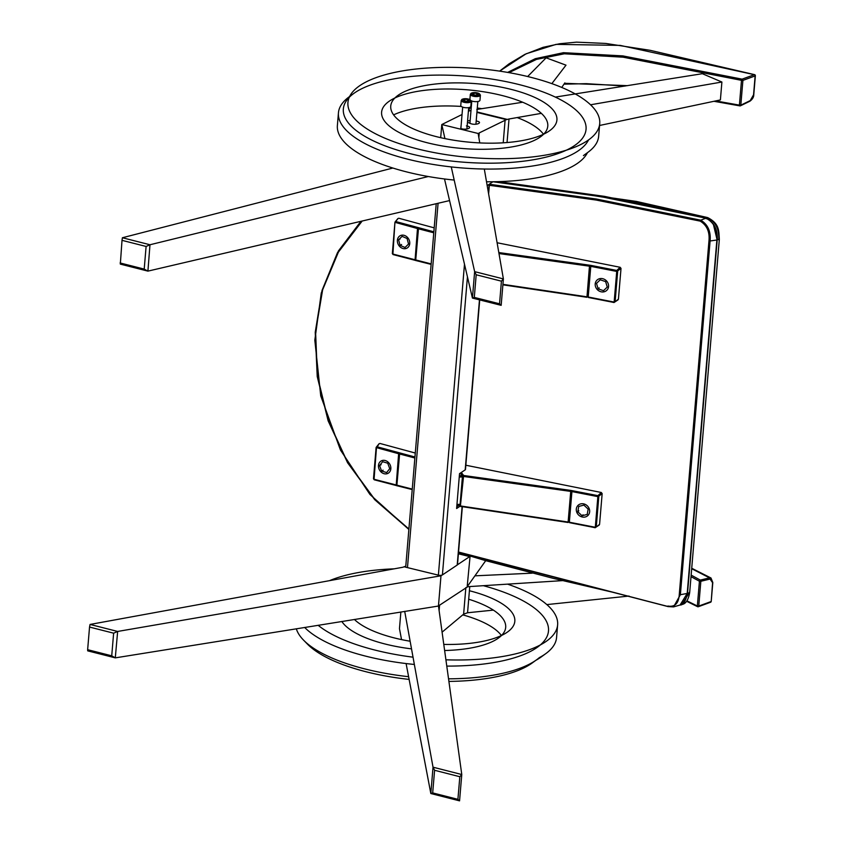 <?xml version="1.0" encoding="UTF-8"?>
<svg xmlns="http://www.w3.org/2000/svg" width="843" height="843" viewBox="0 0 843 843"><rect width="100%" height="100%" fill="white"/><g stroke="black" fill="none" stroke-linecap="round" stroke-linejoin="round"><path stroke-width="1.26" d="M590.543 104.785L721.893 82.024L720.396 99.927L599.563 125.481M507.043 142.541L509.024 118.989L541.354 113.352M509.024 118.989L506.401 119.643L476.927 112.414M478.845 137.567L479.235 132.92L506.401 119.643M476.832 109.464L522.671 102.235M555.305 97.093L702.345 73.699L721.893 82.024M507.296 119.4L476.959 111.94M471.005 110.465L469.793 110.665L470.963 110.949M479.235 132.92L478.402 133.542L441.795 124.543L462.038 114.511M468.392 111.36L469.793 110.665M478.287 134.343L479.772 142.92M484.303 169.022L503.387 278.917L474.641 271.636L451.258 166.925M444.935 138.6L441.795 124.543L440.689 137.683M501.163 305.345L499.541 303.786L474.303 297.4L472.428 298.074L501.163 305.345L503.387 278.917L501.427 281.172L476.19 274.776L474.641 271.636L472.428 298.074L444.503 178.969M501.427 281.172L499.541 303.786M476.19 274.776L474.303 297.4M697.899 606.707A1.012 0.748 -110.1 0 0 698.331 606.718L710.565 602.25A1.012 1.012 0 0 0 711.218 601.386L712.588 582.713L710.08 579.057L700.839 581.28L698.763 606.054L710.997 601.586A1.012 0.748 69.9 0 1 710.133 602.25M691.144 575.095L700.301 580.089L709.511 577.855L691.681 568.698M686.982 600.88L697.351 606.001L699.427 581.227L691.018 576.654M697.561 606.549L686.739 601.196M710.08 579.057L709.511 577.855L710.976 577.992L691.724 568.256M686.666 601.301L697.53 606.675A1.012 1.012 0 0 0 698.331 606.718A1.012 0.748 -110.1 0 0 698.763 606.054L697.351 606.001L697.656 606.707M700.301 580.089A1.012 0.78 76.6 0 1 700.839 581.28L699.427 581.227L700.301 580.089M755.086 75.448L755.138 75.923A1.012 0.748 -110 0 0 754.348 74.679A1.012 0.611 -76.9 0 1 754.59 74.658L650.259 50.338L605.811 43.446L576.507 42.15L559.741 43.731L543.082 47.324L524.862 54.373L509.067 63.826L499.636 71.128L526.18 53.762L556.106 44.363L620.216 45.396L754.348 74.679L742.114 79.147A1.012 0.748 70 0 1 742.904 80.391L755.138 75.923L753.558 94.795L750.249 100.58L740.818 105.164L742.904 80.391L741.492 80.338L739.406 105.122L715.686 100.918M509.003 72.646L536.422 59.41L564.336 53.794L623.156 57.198L741.492 80.338A1.012 0.601 -77.3 0 1 742.114 79.147L622.735 55.88L563.419 52.688L535.294 58.694L507.644 72.414M627.477 85.659L564.578 83.309M713.937 101.286L739.859 105.881A1.012 0.611 -79.9 0 0 740.133 105.839A1.012 0.717 -116 0 0 740.481 105.797L740.481 105.797A1.012 0.717 -116 0 0 740.818 105.164L739.406 105.122A1.012 0.611 -79.9 0 0 739.859 105.881L739.859 105.881A1.012 1.012 0 0 0 740.481 105.797L749.912 101.202C752.525 99.263 753.821 97.061 753.779 94.606L755.36 75.733A1.012 1.012 0 0 0 754.601 74.669L754.59 74.658A1.012 0.611 -76.9 0 1 754.601 74.658A1.012 1.012 0 0 0 754.59 74.658M492.913 181.761L487.18 185.597M449.572 200.581L147.915 271.13L120.328 264.122L122.014 240.339L146.102 246.462L144.206 269.096L120.106 262.974M551.838 83.636L566.001 65.164L546.116 57.83L527.655 76.534M564.842 82.909L561.754 87.451M392.87 168.031L122.404 237.747L149.98 244.755L428.318 176.524M146.102 246.462L149.98 244.755L147.915 271.13L144.206 269.096M122.404 237.747L122.014 240.339M679.268 594.578L680.385 594.715L673.578 606.897L667.898 606.033C674.906 607.223 678.689 603.409 679.268 594.578L708.942 241.151C709.869 231.941 706.961 225.26 700.217 221.129L596.127 200.044L489.351 185.302M458.508 552.544L485.505 560.616L553.651 578.456L612.65 592.229L668.12 606.612L673.578 606.897L680.09 605.011L687.203 593.43L716.877 240.002C717.519 229.528 713.863 222.246 705.907 218.179L600.859 196.651L492.934 181.761M667.972 606.475L458.518 552.471M408.876 529.362L374.756 499.72L347.558 462.712L328.148 420.868L317.231 376.579L315.229 332.279L322.058 290.35L337.495 252.647L360.952 221.309M489.435 184.269L596.454 199.043L700.775 220.192C707.92 224.491 711.018 231.53 710.069 241.288L680.385 594.715L687.203 593.43M713.378 224.333L717.045 239.612M362.174 221.024L338.391 252.141L322.637 289.792L315.577 331.71L317.389 375.967L328.18 420.33L347.474 462.175L374.692 499.298L408.908 529.004M458.55 552.039L668.32 606.602M439.572 605.179L467.591 586.833L438.455 605.927L440.984 575.78L117.651 631.449L115.291 657.867L87.704 650.859L87.64 649.69L111.729 655.812L115.291 657.867L438.729 605.991L439.572 605.179L439.119 610.68M438.602 606.939L461.774 774.527L459.561 800.85L457.907 799.333L432.68 792.905L434.598 770.281L433.028 767.193L461.774 774.527L459.825 776.719L434.598 770.281M457.907 799.333L459.825 776.719M432.68 792.905L430.826 793.526L433.028 767.193L404.703 611.354M459.561 800.85L430.826 793.526L406.105 663.557M401.542 639.605L399.466 628.646L400.868 611.976M474.915 575.832L532.154 573.177M467.591 586.833L469.762 586.559L467.559 612.766L463.629 614.147L442.09 632.166M562.681 580.616L469.762 586.559M467.559 612.766L493.355 610.111M546.833 604.589L629.026 596.064M111.729 655.812L113.626 633.177L89.537 627.066L87.64 649.69M89.537 627.066L90.064 624.442L117.651 631.449L113.626 633.177M470.099 556.085L467.17 586.728L485.705 560.679M90.064 624.442L402.88 567.244L405.789 566.159M458.402 553.819L469.699 556.58L457.454 564.768M441.932 575.147L440.984 575.78L404.408 566.865M471.184 100.76A5.058 1.781 4.8 0 0 479.34 101.034A5.058 1.781 4.8 0 0 479.973 100.264L480.394 95.175A5.058 1.781 -175.2 0 1 479.772 95.944A5.058 1.781 -175.2 0 1 474.029 96.376A5.058 1.781 -175.2 0 1 470.331 94.332L469.899 99.421A5.058 1.781 4.8 0 0 469.909 99.558M473.998 94.985L472.491 93.995L473.903 93.183L476.822 93.383L478.329 94.384L476.917 95.185L473.998 94.985M473.766 94.837L473.903 93.183M476.674 95.164L476.822 93.383M461.195 100.443L460.763 105.523A5.058 1.781 4.8 0 0 464.472 107.577A5.058 1.781 4.8 0 0 470.204 107.135A5.058 1.781 4.8 0 0 470.837 106.376L471.269 101.286A5.058 1.781 -175.2 0 1 470.636 102.056A5.058 1.781 -175.2 0 1 464.893 102.488A5.058 1.781 -175.2 0 1 461.195 100.443L462.048 99.284C467.106 98.283 470.173 98.947 471.269 101.286M464.862 101.097L463.355 100.096L464.767 99.295L467.686 99.495L469.193 100.496L467.781 101.297L464.862 101.097M464.63 100.949L464.767 99.295M467.538 101.276L467.686 99.495M479.72 299.918L465.484 469.467A3.035 1.075 -175.2 0 1 465.188 469.867L459.53 473.65L456.611 508.519L460.257 506.074M462.343 506.812L457.496 564.631A3.035 1.075 -175.2 0 1 457.201 565.042L442.406 574.926A3.035 1.075 -175.2 0 1 438.381 575.137L464.482 264.207M488.445 192.899L489.161 184.375L487.201 185.692M459.319 505.041L456.758 506.759M530.911 77.335A126.334 44.605 4.8 0 0 347.938 102.456A126.334 44.605 4.8 0 0 416.748 148.726A126.334 44.605 4.8 0 0 599.721 123.605A126.334 44.605 4.8 0 0 530.911 77.335M436.158 136.587A83.383 29.442 4.8 0 0 556.917 120.012A83.383 29.442 4.8 0 0 511.501 89.474A83.383 29.442 4.8 0 0 390.741 106.049A83.383 29.442 4.8 0 0 436.158 136.587M583.43 155.597L587.929 152.32A126.334 44.605 4.8 0 0 598.646 136.324L599.721 123.605M543.703 157.694A121.782 43.004 4.8 0 0 578.435 112.404A121.782 43.004 4.8 0 0 385.673 80.591A121.782 43.004 4.8 0 0 353.67 93.531A121.782 43.004 4.8 0 0 392.248 148.431A121.782 43.004 4.8 0 0 543.703 157.694M588.53 139.927A126.334 44.605 -175.2 0 1 546.306 163.373A126.334 44.605 -175.2 0 1 410.025 159.759A126.334 44.605 -175.2 0 1 338.443 112.814A126.334 44.605 -175.2 0 1 349.171 96.819L349.634 96.471M587.466 152.657A126.334 44.605 -175.2 0 1 545.231 176.092A126.334 44.605 -175.2 0 1 486.516 181.782M393.607 114.869A83.383 29.442 -175.2 0 1 409.171 109.706A83.383 29.442 -175.2 0 1 461.311 106.439M518.793 145.533A83.383 29.442 -175.2 0 1 428.845 143.152A83.383 29.442 -175.2 0 1 381.605 112.161A83.383 29.442 -175.2 0 1 410.594 92.751A83.383 29.442 -175.2 0 1 500.542 95.133A83.383 29.442 -175.2 0 1 547.781 126.113A83.383 29.442 -175.2 0 1 518.793 145.533M470.141 107.177A83.383 29.442 -175.2 0 1 471.269 107.293M477.296 108.02A83.383 29.442 -175.2 0 1 481.817 108.673M517.159 117.577A83.383 29.442 -175.2 0 1 543.493 134.258M454.198 180.065A126.334 44.605 -175.2 0 1 337.379 125.533L338.443 112.814M476.453 575.758A126.334 44.605 4.8 0 0 475.157 575.495M394.187 568.835A126.334 44.605 4.8 0 0 329.497 580.669M318.117 625.274A126.334 44.605 4.8 0 0 374.661 649.995A126.334 44.605 4.8 0 0 413.038 657.182M354.387 619.436A83.383 29.442 4.8 0 0 394.06 637.866A83.383 29.442 4.8 0 0 410.141 641.238M443.776 644.41A83.383 29.442 4.8 0 0 514.82 621.28A83.383 29.442 4.8 0 0 469.414 590.743M448.539 678.826A126.334 44.605 4.8 0 0 536.706 659.7A126.334 44.605 4.8 0 0 539.299 657.645A126.334 44.605 4.8 0 0 545.842 653.588L541.332 656.876A121.782 43.004 -175.2 0 1 535.758 660.385M545.842 653.588A126.334 44.605 4.8 0 0 556.559 637.593L557.623 624.874A126.334 44.605 4.8 0 0 507.57 584.146M445.905 659.806A126.334 44.605 4.8 0 0 557.623 624.874M409.118 679.405A121.782 43.004 -175.2 0 1 366.157 671.787A121.782 43.004 -175.2 0 1 307.432 644.105L303.543 640.122A126.334 44.605 4.8 0 0 364.45 668.826A126.334 44.605 4.8 0 0 408.602 676.697M296.325 628.773A126.334 44.605 4.8 0 0 303.543 640.122M304.65 627.434A126.334 44.605 4.8 0 0 365.525 656.107A126.334 44.605 4.8 0 0 414.356 664.453M341.826 621.46A83.383 29.442 4.8 0 0 384.924 643.968A83.383 29.442 4.8 0 0 411.532 648.868M444.619 650.511A83.383 29.442 4.8 0 0 505.684 627.392A83.383 29.442 4.8 0 0 468.697 599.225M501.395 635.527A83.383 29.442 4.8 0 0 462.775 614.863M536.706 659.7L532.196 662.988A121.782 43.004 -175.2 0 1 448.897 681.407M446.779 666.096A126.334 44.605 4.8 0 0 548.487 630.985A126.334 44.605 4.8 0 0 483.397 585.695M595.358 283.027A7.071 6.322 -133.9 0 0 600.406 291.594A7.071 6.322 -133.9 0 0 608.414 287.452A7.071 6.322 -133.9 0 0 603.367 278.885A7.071 6.322 -133.9 0 0 595.358 283.027M600.248 279.792L605.632 281.615L607.266 287.063L603.525 290.687L598.13 288.864L596.496 283.417L600.248 279.792M599.152 287.885L598.13 288.864M597.508 282.447L596.496 283.417M577.813 505.6A7.071 6.322 -133.9 0 0 578.709 515.105A7.071 6.322 -133.9 0 0 588.14 515.273A7.071 6.322 -133.9 0 0 587.234 505.758A7.071 6.322 -133.9 0 0 577.813 505.6M583.883 505.105L588.151 509.088L587.234 514.42L582.06 515.768L577.803 511.785L578.72 506.453L583.883 505.105M583.071 514.788L582.06 515.768M578.814 510.805L577.803 511.785M378.496 465.262A7.071 5.89 -119.7 0 0 383.913 473.661A7.071 5.89 -119.7 0 0 390.815 468.982A7.071 5.89 -119.7 0 0 385.399 460.573A7.071 5.89 -119.7 0 0 378.496 465.262M382.648 461.679L387.727 463.218L389.74 468.655L386.663 472.565L381.594 471.026L379.582 465.589L382.648 461.679M383.091 470.162L381.594 471.026M381.089 464.725L379.582 465.589M397.527 239.359A7.071 5.89 -119.7 0 0 402.153 248.221A7.071 5.89 -119.7 0 0 409.603 244.491A7.071 5.89 -119.7 0 0 404.977 235.629A7.071 5.89 -119.7 0 0 397.527 239.359M402.079 236.367L407.064 238.485L408.549 244.038L405.051 247.484L400.067 245.366L398.591 239.802L402.079 236.367M401.574 244.502L400.067 245.366M400.098 238.948L398.591 239.802M459.361 475.747L462.185 475.631L460.278 473.165M456.948 504.42L460.099 504.304L462.396 476.927L459.245 477.054M462.185 475.631L462.396 476.927M460.099 504.304L459.835 504.946L456.906 504.999M617.434 270.866L616.486 271.383L616.781 270.445L617.656 271.572L615.116 301.752L614.083 301.984M614.168 301.836L616.707 271.657L621.017 268.411L618.425 299.202L617.403 299.95M397.991 218.463L395.146 221.867L395.978 221.593L395.314 222.678L394.988 222.183L395.978 221.593L433.86 231.814M414.935 260.266L393.207 254.565L392.343 253.585L394.924 222.404L392.912 254.059L431.173 263.912M431.131 264.333L415.041 260.339L417.496 228.537L395.567 222.499M397.801 218.938L394.988 222.183M434.198 227.852L398.781 218.242M497.107 242.752L620.142 267.284L621.017 268.411M502.934 284.344L588.214 297.01L590.785 266.367L498.982 253.553M433.776 232.805L417.496 228.537L417.907 227.621M598.572 496.063L597.634 496.58L597.929 495.652L598.793 496.78L596.264 526.949L595.232 527.191M595.316 527.044L597.845 496.864L602.155 493.619L599.573 524.399L598.541 525.157M376.473 447.844L376.126 447.391L377.127 446.801L376.463 447.875L374.06 479.267L412.259 489.109M396.084 485.463L374.355 479.772L373.491 478.792L376.463 447.875M412.227 489.53L396.178 485.547L398.634 453.734L376.705 447.707M378.95 444.145L377.127 446.801L414.956 457.001M415.283 453.039L379.93 443.45M465.842 465.231L601.291 492.491L602.155 493.619M461.311 472.47L463.629 475.484L460.404 505.948L569.352 522.217L571.923 491.574L463.281 476.421L463.629 475.484L570.816 490.405L597.929 495.652L601.291 492.491M414.872 458.002L398.634 453.734L399.055 452.828M376.126 447.391L379.129 443.671M459.53 504.968L461.016 506.58L460.404 505.948L462.902 476.274L460.426 473.06M460.784 506.095L568.045 522.439M717.172 239.591L718.731 239.654C719.279 228.98 715.475 221.646 707.319 217.62L604.315 196.335L498.234 181.656M680.975 604.716L681.892 604.505L689.058 593.082L687.488 593.019M470.489 107.209L468.455 110.538M478.74 108.22L477.949 109.284M466.4 125.902C474.072 127.135 466.442 130.644 460.773 128.494L461.132 125.28M503.208 142.815L505.115 120.096M476.2 121.002L476.253 121.023C483.914 122.256 476.295 125.765 470.626 123.605L467.475 122.214M467.58 121.023L470.162 120.423M754.633 74.669A1.012 0.611 -76.9 0 1 754.98 75.206M750.249 100.58L749.532 101.234L750.249 100.58M708.942 241.151L716.877 240.002M700.217 221.129L700.775 220.192L705.907 218.179L706.329 218.737L705.907 218.179M465.852 587.603L463.629 614.147M471.532 93.141A4.447 1.57 4.8 0 0 473.26 95.407A4.447 1.57 4.8 0 0 479.288 95.238A4.447 1.57 4.8 0 0 477.559 92.962A4.447 1.57 4.8 0 0 471.532 93.141M462.396 99.253A4.447 1.57 4.8 0 0 464.135 101.518A4.447 1.57 4.8 0 0 470.152 101.339A4.447 1.57 4.8 0 0 468.423 99.074A4.447 1.57 4.8 0 0 462.396 99.253M465.188 469.867L479.467 299.855M457.201 565.042L462.09 506.78M438.075 203.268L407.475 567.613M467.444 276.82L442.406 574.926M415.81 260.487L393.08 254.586L392.343 253.585M613.946 302.479L588.382 297.484M586.907 297.242L502.892 284.786M616.486 271.383L590.785 266.367L591.08 265.429L616.781 270.445L620.142 267.284M618.109 299.802L614.01 302.532L588.214 297.01L613.915 302.026M502.892 284.829L586.939 297.284L589.468 266.146L589.668 265.197L591.08 265.429M418.56 227.8L415.694 260.508L431.131 264.386M392.343 253.427L394.945 222.478M615.116 301.752L618.425 299.202M498.803 252.552L589.668 265.197M396.958 485.694L374.229 479.793L373.491 478.792M595.095 527.676L569.531 522.692M597.634 496.58L571.923 491.574L572.228 490.637M599.257 524.999L595.158 527.739L569.352 522.217L595.053 527.233M460.552 506.411L568.077 522.491L570.816 490.405M399.698 453.007L396.842 485.716L412.216 489.572M373.491 478.634L376.094 447.675M596.264 526.949L599.573 524.399M689.353 592.344L689.058 593.082L689.353 592.344M718.731 239.654L719.026 238.917M706.603 218.348L707.688 217.599C719.69 223.785 718.679 230.782 719.342 239.286L689.669 592.713C688.32 600.016 685.728 603.946 681.892 604.505L680.954 604.716M707.319 217.62L708.109 218.674M711.218 601.386L712.809 582.513L710.976 577.992M563.988 84.163L586.359 83.668L625.042 86.049M493.281 181.761L587.708 194.649L651.776 205.112L706.107 218.168C714.116 222.31 717.815 229.528 717.203 239.802L687.53 593.24C685.633 601.291 683.157 605.221 680.09 605.011L680.09 605.011M408.866 529.478L369.94 494.462L340.446 450.014L320.74 395.894L314.818 340.193L321.278 292.964L338.433 250.929L360.93 221.309M470.331 94.332L471.184 93.173C476.242 92.172 479.309 92.835 480.394 95.175M469.909 123.405L471.795 101.012M475.926 124.237L477.833 101.518M460.868 128.515L462.659 107.114M466.896 129.095L468.697 107.63M489.446 184.08L488.624 193.911M436.221 203.7L405.757 566.485M456.895 505.062L459.835 504.946M459.256 504.968L460.552 506.401M498.814 181.635L636.486 201.445L707.688 217.599"/></g></svg>
